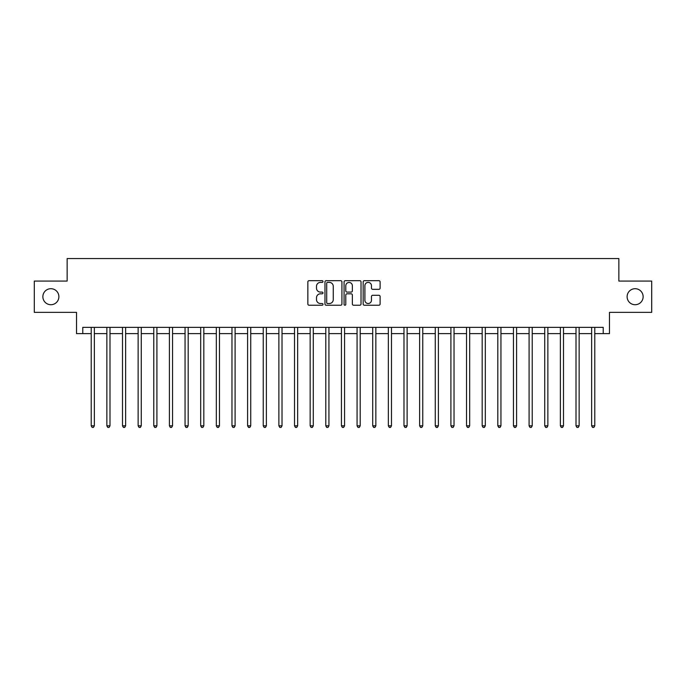 <?xml version="1.0" encoding="UTF-8"?>
<svg xmlns="http://www.w3.org/2000/svg" width="686" height="686" viewBox="0 0 686 686"><rect width="100%" height="100%" fill="white"/><g stroke="black" fill="none" stroke-linecap="round" stroke-linejoin="round"><path stroke-width="1.03" d="M322.986 281.534A0.858 0.858 0 0 0 322.12 280.677L309.077 280.677A1.226 1.226 0 0 0 307.851 281.903L307.851 304.009A1.226 1.226 0 0 0 309.077 305.236L322.12 305.236A0.858 0.858 0 0 0 322.986 304.378A0.858 0.858 0 0 0 322.12 303.521L320.439 303.521A3.927 3.927 0 0 1 316.503 299.585L316.503 297.75A3.927 3.927 0 0 1 320.439 293.814L322.12 293.814A0.858 0.858 0 0 0 322.986 292.956A0.858 0.858 0 0 0 322.12 292.099L320.439 292.099A3.927 3.927 0 0 1 316.503 288.171L316.503 286.328A3.927 3.927 0 0 1 320.439 282.4L322.12 282.4A0.858 0.858 0 0 0 322.986 281.534M627.115 296.712A8.009 8.009 0 0 0 635.125 304.721A8.009 8.009 0 0 0 643.134 296.712A8.009 8.009 0 0 0 635.125 288.703A8.009 8.009 0 0 0 627.115 296.712M42.866 296.712A8.009 8.009 0 0 0 50.875 304.721A8.009 8.009 0 0 0 58.885 296.712A8.009 8.009 0 0 0 50.875 288.703A8.009 8.009 0 0 0 42.866 296.712M378.886 289.338A1.226 1.226 0 0 0 380.113 288.103L380.113 281.903A1.226 1.226 0 0 0 378.886 280.677L364.395 280.677A1.226 1.226 0 0 0 363.168 281.903L363.168 304.009A1.226 1.226 0 0 0 364.395 305.236L378.886 305.236A1.226 1.226 0 0 0 380.113 304.009L380.113 296.515A1.226 1.226 0 0 0 378.886 295.289L372.687 295.289A1.226 1.226 0 0 0 371.46 296.515L371.46 300.236A3.284 3.284 0 0 1 368.176 303.521A3.284 3.284 0 0 1 364.892 300.236L364.892 285.685A3.284 3.284 0 0 1 368.176 282.4A3.284 3.284 0 0 1 371.46 285.685L371.46 288.103A1.226 1.226 0 0 0 372.687 289.338L378.886 289.338M82.774 333.619L82.774 327.359L603.226 327.359L603.226 333.619L609.477 333.619L609.477 312.353L651.7 312.353L651.7 281.071L618.858 281.071L618.858 258.553L67.142 258.553L67.142 281.071L34.3 281.071L34.3 312.353L76.523 312.353L76.523 333.619L91.221 333.619M341.928 281.903A1.226 1.226 0 0 0 340.693 280.677L326.21 280.677A1.226 1.226 0 0 0 324.975 281.903L324.975 304.009A1.226 1.226 0 0 0 326.21 305.236L340.693 305.236A1.226 1.226 0 0 0 341.928 304.009L341.928 281.903M345.307 280.677L359.79 280.677A1.226 1.226 0 0 1 361.025 281.903L361.025 304.009A1.226 1.226 0 0 1 359.79 305.236L353.59 305.236A1.226 1.226 0 0 1 352.364 304.009L352.364 295.049A1.226 1.226 0 0 0 351.138 293.814L347.022 293.814A1.226 1.226 0 0 0 345.795 295.049L345.795 304.378A0.858 0.858 0 0 1 344.938 305.236A0.858 0.858 0 0 1 344.072 304.378L344.072 281.903A1.226 1.226 0 0 1 345.307 280.677M94.351 333.619L106.862 333.619M109.992 333.619L122.502 333.619M125.624 333.619L138.135 333.619M141.265 333.619L153.775 333.619M156.905 333.619L169.416 333.619M172.546 333.619L185.057 333.619M188.178 333.619L200.689 333.619M203.819 333.619L216.33 333.619M219.46 333.619L231.971 333.619M235.092 333.619L247.603 333.619M250.733 333.619L263.244 333.619M266.374 333.619L278.885 333.619M282.015 333.619L294.526 333.619M297.647 333.619L310.158 333.619M313.288 333.619L325.799 333.619M328.928 333.619L341.439 333.619M344.561 333.619L357.072 333.619M360.201 333.619L372.712 333.619M375.842 333.619L388.353 333.619M391.474 333.619L403.985 333.619M407.115 333.619L419.626 333.619M422.756 333.619L435.267 333.619M438.397 333.619L450.908 333.619M454.029 333.619L466.54 333.619M469.67 333.619L482.181 333.619M485.311 333.619L497.822 333.619M500.943 333.619L513.454 333.619M516.584 333.619L529.095 333.619M532.225 333.619L544.735 333.619M547.865 333.619L560.376 333.619M563.498 333.619L576.008 333.619M579.138 333.619L591.649 333.619M594.779 333.619L603.226 333.619M327.556 282.4A0.858 0.858 0 0 0 326.699 283.258L326.699 302.655A0.858 0.858 0 0 0 327.556 303.521L329.34 303.521A3.927 3.927 0 0 0 333.267 299.585L333.267 286.328A3.927 3.927 0 0 0 329.34 282.4L327.556 282.4M352.364 285.745A3.284 3.284 0 0 0 349.08 282.46A3.284 3.284 0 0 0 345.795 285.745L345.795 290.873A1.226 1.226 0 0 0 347.022 292.099L351.138 292.099A1.226 1.226 0 0 0 352.364 290.873L352.364 285.745M94.505 327.359L94.445 327.522A1.252 1.252 90.2 0 0 94.351 327.985L94.351 425.817L91.221 425.817L91.221 327.985A1.252 1.252 90.2 0 0 91.135 327.522L91.067 327.359M94.351 425.817L93.416 427.447L92.164 427.447L91.221 425.817M110.146 327.359L110.077 327.522A1.252 1.252 0 0 0 109.992 327.985L109.992 425.817L106.862 425.817L106.862 327.985A1.252 1.252 0 0 0 106.767 327.522L106.707 327.359M109.992 425.817L109.048 427.447L107.796 427.447L106.862 425.817M125.778 327.359L125.718 327.522A1.252 1.252 0 0 0 125.624 327.985L125.624 425.817L122.502 425.817L122.502 327.985A1.252 1.252 0 0 0 122.408 327.522L122.348 327.359M125.624 425.817L124.689 427.447L123.437 427.447L122.502 425.817M141.419 327.359L141.359 327.522A1.252 1.252 0 0 0 141.265 327.985L141.265 425.817L138.135 425.817L138.135 327.985A1.252 1.252 0 0 0 138.049 327.522L137.98 327.359M141.265 425.817L140.33 427.447L139.078 427.447L138.135 425.817M157.06 327.359L156.991 327.522A1.252 1.252 0 0 0 156.905 327.985L156.905 425.817L153.775 425.817L153.775 327.985A1.252 1.252 0 0 0 153.69 327.522L153.621 327.359M156.905 425.817L155.962 427.447L154.719 427.447L153.775 425.817M172.701 327.359L172.632 327.522A1.252 1.252 0 0 0 172.546 327.985L172.546 425.817L169.416 425.817L169.416 327.985A1.252 1.252 0 0 0 169.322 327.522L169.262 327.359M172.546 425.817L171.603 427.447L170.351 427.447L169.416 425.817M188.333 327.359L188.273 327.522A1.252 1.252 0 0 0 188.178 327.985L188.178 425.817L185.057 425.817L185.057 327.985A1.252 1.252 0 0 0 184.963 327.522L184.903 327.359M188.178 425.817L187.244 427.447L185.992 427.447L185.057 425.817M203.974 327.359L203.914 327.522A1.252 1.252 0 0 0 203.819 327.985L203.819 425.817L200.689 425.817L200.689 327.985A1.252 1.252 0 0 0 200.604 327.522L200.535 327.359M203.819 425.817L202.885 427.447L201.633 427.447L200.689 425.817M219.614 327.359L219.546 327.522A1.252 1.252 0 0 0 219.46 327.985L219.46 425.817L216.33 425.817L216.33 327.985A1.252 1.252 0 0 0 216.236 327.522L216.176 327.359M219.46 425.817L218.517 427.447L217.265 427.447L216.33 425.817M235.247 327.359L235.187 327.522A1.252 1.252 0 0 0 235.092 327.985L235.092 425.817L231.971 425.817L231.971 327.985A1.252 1.252 0 0 0 231.877 327.522L231.817 327.359M235.092 425.817L234.158 427.447L232.906 427.447L231.971 425.817M250.887 327.359L250.827 327.522A1.252 1.252 0 0 0 250.733 327.985L250.733 425.817L247.603 425.817L247.603 327.985A1.252 1.252 0 0 0 247.517 327.522L247.449 327.359M250.733 425.817L249.798 427.447L248.546 427.447L247.603 425.817M266.528 327.359L266.46 327.522A1.252 1.252 0 0 0 266.374 327.985L266.374 425.817L263.244 425.817L263.244 327.985A1.252 1.252 0 0 0 263.158 327.522L263.09 327.359M266.374 425.817L265.431 427.447L264.187 427.447L263.244 425.817M282.169 327.359L282.1 327.522A1.252 1.252 0 0 0 282.015 327.985L282.015 425.817L278.885 425.817L278.885 327.985A1.252 1.252 0 0 0 278.79 327.522L278.73 327.359M282.015 425.817L281.071 427.447L279.819 427.447L278.885 425.817M297.801 327.359L297.741 327.522A1.252 1.252 0 0 0 297.647 327.985L297.647 425.817L294.526 425.817L294.526 327.985A1.252 1.252 0 0 0 294.431 327.522L294.371 327.359M297.647 425.817L296.712 427.447L295.46 427.447L294.526 425.817M313.442 327.359L313.382 327.522A1.252 1.252 0 0 0 313.288 327.985L313.288 425.817L310.158 425.817L310.158 327.985A1.252 1.252 0 0 0 310.072 327.522L310.003 327.359M313.288 425.817L312.353 427.447L311.101 427.447L310.158 425.817M329.083 327.359L329.014 327.522A1.252 1.252 0 0 0 328.928 327.985L328.928 425.817L325.799 425.817L325.799 327.985A1.252 1.252 0 0 0 325.704 327.522L325.644 327.359M328.928 425.817L327.985 427.447L326.733 427.447L325.799 425.817M344.715 327.359L344.655 327.522A1.252 1.252 0 0 0 344.561 327.985L344.561 425.817L341.439 425.817L341.439 327.985A1.252 1.252 0 0 0 341.345 327.522L341.285 327.359M344.561 425.817L343.626 427.447L342.374 427.447L341.439 425.817M360.356 327.359L360.296 327.522A1.252 1.252 0 0 0 360.201 327.985L360.201 425.817L357.072 425.817L357.072 327.985A1.252 1.252 0 0 0 356.986 327.522L356.917 327.359M360.201 425.817L359.267 427.447L358.015 427.447L357.072 425.817M375.997 327.359L375.928 327.522A1.252 1.252 0 0 0 375.842 327.985L375.842 425.817L372.712 425.817L372.712 327.985A1.252 1.252 0 0 0 372.618 327.522L372.558 327.359M375.842 425.817L374.899 427.447L373.647 427.447L372.712 425.817M391.629 327.359L391.569 327.522A1.252 1.252 0 0 0 391.474 327.985L391.474 425.817L388.353 425.817L388.353 327.985A1.252 1.252 0 0 0 388.259 327.522L388.199 327.359M391.474 425.817L390.54 427.447L389.288 427.447L388.353 425.817M407.27 327.359L407.21 327.522A1.252 1.252 0 0 0 407.115 327.985L407.115 425.817L403.985 425.817L403.985 327.985A1.252 1.252 0 0 0 403.9 327.522L403.831 327.359M407.115 425.817L406.181 427.447L404.929 427.447L403.985 425.817M422.91 327.359L422.842 327.522A1.252 1.252 0 0 0 422.756 327.985L422.756 425.817L419.626 425.817L419.626 327.985A1.252 1.252 0 0 0 419.54 327.522L419.472 327.359M422.756 425.817L421.813 427.447L420.569 427.447L419.626 425.817M438.551 327.359L438.483 327.522A1.252 1.252 0 0 0 438.397 327.985L438.397 425.817L435.267 425.817L435.267 327.985A1.252 1.252 0 0 0 435.173 327.522L435.113 327.359M438.397 425.817L437.454 427.447L436.202 427.447L435.267 425.817M454.183 327.359L454.123 327.522A1.252 1.252 0 0 0 454.029 327.985L454.029 425.817L450.908 425.817L450.908 327.985A1.252 1.252 0 0 0 450.813 327.522L450.753 327.359M454.029 425.817L453.094 427.447L451.842 427.447L450.908 425.817M469.824 327.359L469.764 327.522A1.252 1.252 0 0 0 469.67 327.985L469.67 425.817L466.54 425.817L466.54 327.985A1.252 1.252 0 0 0 466.454 327.522L466.386 327.359M469.67 425.817L468.735 427.447L467.483 427.447L466.54 425.817M485.465 327.359L485.396 327.522A1.252 1.252 0 0 0 485.311 327.985L485.311 425.817L482.181 425.817L482.181 327.985A1.252 1.252 0 0 0 482.087 327.522L482.026 327.359M485.311 425.817L484.367 427.447L483.115 427.447L482.181 425.817M501.097 327.359L501.037 327.522A1.252 1.252 0 0 0 500.943 327.985L500.943 425.817L497.822 425.817L497.822 327.985A1.252 1.252 0 0 0 497.727 327.522L497.667 327.359M500.943 425.817L500.008 427.447L498.756 427.447L497.822 425.817M516.738 327.359L516.678 327.522A1.252 1.252 0 0 0 516.584 327.985L516.584 425.817L513.454 425.817L513.454 327.985A1.252 1.252 0 0 0 513.368 327.522L513.3 327.359M516.584 425.817L515.649 427.447L514.397 427.447L513.454 425.817M532.379 327.359L532.31 327.522A1.252 1.252 0 0 0 532.225 327.985L532.225 425.817L529.095 425.817L529.095 327.985A1.252 1.252 0 0 0 529.009 327.522L528.94 327.359M532.225 425.817L531.281 427.447L530.038 427.447L529.095 425.817M548.02 327.359L547.951 327.522A1.252 1.252 0 0 0 547.865 327.985L547.865 425.817L544.735 425.817L544.735 327.985A1.252 1.252 0 0 0 544.641 327.522L544.581 327.359M547.865 425.817L546.922 427.447L545.67 427.447L544.735 425.817M563.652 327.359L563.592 327.522A1.252 1.252 0 0 0 563.498 327.985L563.498 425.817L560.376 425.817L560.376 327.985A1.252 1.252 0 0 0 560.282 327.522L560.222 327.359M563.498 425.817L562.563 427.447L561.311 427.447L560.376 425.817M579.293 327.359L579.233 327.522A1.252 1.252 0 0 0 579.138 327.985L579.138 425.817L576.008 425.817L576.008 327.985A1.252 1.252 0 0 0 575.923 327.522L575.854 327.359M579.138 425.817L578.204 427.447L576.952 427.447L576.008 425.817M594.933 327.359L594.865 327.522A1.252 1.252 0 0 0 594.779 327.985L594.779 425.817L591.649 425.817L591.649 327.985A1.252 1.252 0 0 0 591.555 327.522L591.495 327.359M594.779 425.817L593.836 427.447L592.584 427.447L591.649 425.817"/></g></svg>
